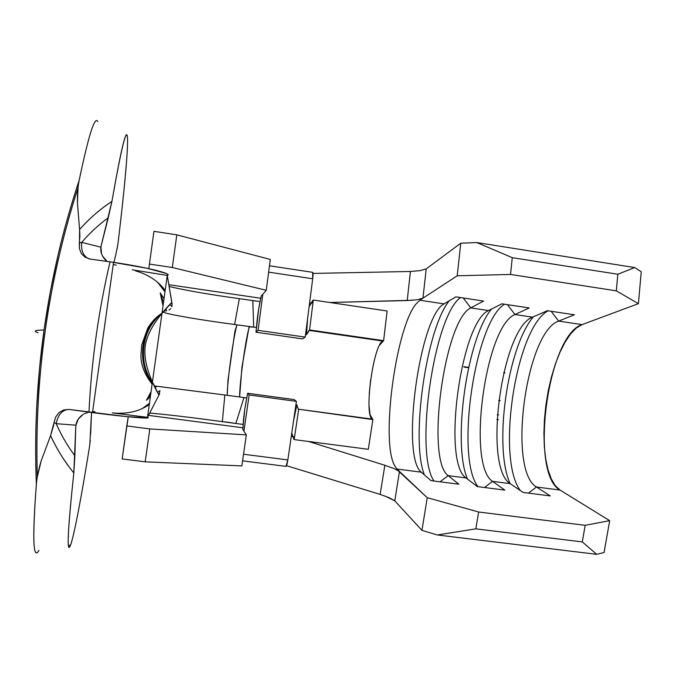 <?xml version="1.0" encoding="UTF-8"?>
<svg xmlns="http://www.w3.org/2000/svg" width="675" height="675" viewBox="0 0 675 675"><rect width="100%" height="100%" fill="white"/><g stroke="black" fill="none" stroke-linecap="round" stroke-linejoin="round"><path stroke-width="1.01" d="M90.264 440.404L89.37 447.618C81.515 496.395 74.199 535.418 70.521 545.122C66.538 555.542 67.635 531.487 73.811 472.947L75.777 426.87L74.858 455.777C67.551 445.989 61.324 435.299 56.177 423.689L75.938 425.183L75.777 426.87L75.938 425.183L56.177 423.689L54.067 422.483L55.721 416.948L58.987 412.594L63.577 410.003L68.985 409.43L88.965 412.155C91.446 361.294 98.466 311.175 110.042 261.816L90.104 259.099L85.075 257.175L81.363 253.555L79.405 248.586L79.582 229.5L77.456 203.276L78.03 187.751C47.95 281.458 34.374 377.848 37.294 476.93L41.183 460.882L50.583 435.594L54.067 422.483L53.468 426.026L50.583 435.594L41.183 460.882C38.509 469.716 36.897 477.495 36.357 484.228C35.328 457.144 35.446 431.392 36.72 406.957L39.513 368.407L44.044 330.041L50.296 291.954L58.244 254.256C63.762 230.529 70.723 205.9 79.152 180.377C63.003 229.002 51.3 278.893 44.044 330.041C34.889 330.083 32.881 330.978 38.028 332.707C32.881 330.978 34.889 330.083 44.044 330.041C36.863 381.206 34.298 432.599 36.357 484.228C32.543 534.76 32.999 557.381 37.707 552.108M89.826 444.42L91.53 412.493L90.653 433.991M89.378 447.55L89.37 447.618C81.515 496.395 74.199 535.418 70.521 545.122L68.394 545.467L70.521 545.122L69.753 546.792C66.707 551.686 68.065 527.074 73.811 472.947C64.395 461.32 56.658 448.875 50.583 435.594C56.987 449.407 64.724 461.852 73.811 472.947L74.858 455.777C67.551 445.989 61.324 435.299 56.177 423.689L54.067 422.483L55.721 416.948M38.931 550.294C33.142 561.102 32.29 539.08 36.357 484.228M43.453 334.311L44.626 334.606M113.906 262.389L115.678 255.327L113.906 262.389M97.799 121.601C94.863 115.492 88.653 135.084 79.152 180.377C77.853 186.705 77.287 194.332 77.456 203.276L79.582 229.5C89.007 218.81 99.782 209.444 111.915 201.395C100.237 209.039 89.463 218.405 79.591 229.5L79.912 236.09L79.338 242.873L81.683 242.384L100.929 247.168L101.233 245.514L100.929 247.168L81.683 242.384C89.767 232.968 98.626 224.758 108.262 217.772L101.233 245.514L111.915 201.395C121.652 146.399 126.858 125.449 127.524 138.544C128.014 151.453 124.166 192.004 118.218 241.726L118.209 241.785M117.771 244.974L115.695 255.26M79.405 248.586L79.338 242.873L81.683 242.384C89.767 232.968 98.626 224.758 108.262 217.772L111.915 201.395C120.58 152.094 125.66 130.123 127.153 135.489C128.925 141.801 124.867 186.283 118.218 241.726L117.07 249.041M68.985 409.43C62.303 409.818 58.033 414.568 56.177 423.689C58.033 414.568 62.303 409.818 68.985 409.43L126.326 416.593L148.019 417.842L147.496 417.327L112.295 412.906L147.496 417.327L158.929 395.128L147.496 417.327C153.377 419.293 126.065 417.049 92.475 412.611L88.965 412.155C91.446 361.294 98.466 311.175 110.042 261.816L147.04 268.262L166.227 273.451L167.974 274.624L167.265 275.434L132.308 269.823L167.265 275.434C173.618 273.949 146.981 267.266 113.535 262.339L92.475 412.611L113.535 262.339L89.826 259.048M116.269 265.148L113.771 264.668M81.683 242.384C80.941 251.235 83.565 256.77 89.556 258.989C83.565 256.77 80.941 251.235 81.683 242.384M113.847 264.684L113.223 264.541M107.03 261.368L102.49 256.002L101.528 253.733L100.929 247.168C100.313 251.454 101.621 255.521 104.853 259.36L106.228 260.71M83.093 414.433C78.924 417.293 76.537 420.871 75.938 425.183L78.342 418.989L83.093 414.433M83.894 413.961L88.737 412.121M157.511 392.268L159.95 390.656L158.929 395.128L153.394 383.738M163.401 311.968L171.847 302.358L167.265 275.434L147.496 417.327M167.265 275.434L172.1 304.324L171.872 306.669L169.94 304.484M158.625 283.475L159.106 283.652M169.147 286.487C185.861 290.452 209.258 294.511 239.347 298.662L252.804 300.552L253.69 327.122L256.458 327.518L253.69 327.122L252.804 300.552L260.061 301.624L239.347 298.662C209.258 294.511 185.861 290.452 169.147 286.487M227.99 422.263L222.345 421.656C190.898 417.369 166.674 414.509 149.681 413.075C166.674 414.509 190.898 417.369 222.345 421.656L224.851 395.01L154.423 385.931L227.239 395.314L227.956 380.413L234.925 331.256L236.976 324.835L234.605 324.489C198.906 319.756 168.615 314.499 163.207 312.196C168.615 314.499 198.906 319.756 234.605 324.489L239.347 298.662L234.605 324.489L236.976 324.835C233.179 338.141 227.104 382.354 227.239 395.314L239.625 396.984L241.928 367.217L249.083 326.843L253.69 327.122L236.976 324.835L249.345 326.548C245.354 340.377 239.498 383.51 239.625 396.984L224.851 395.01L222.345 421.656L235.837 423.478L227.99 422.263M154.643 386.395L156.127 386.8L155.334 387.838L156.127 386.8M151.073 391.618L146.433 400.292L150.727 394.107L146.745 399.828M164.135 311.108L165.434 311.091M161.215 296.004L163.493 302.527L160.178 292.891L163.021 305.91M165.932 309.015L166.691 310.93L165.932 309.015M379.485 345.271L383.619 340.647L382.818 341.061L308.99 330.396L309.563 329.948L383.619 340.647L387.138 310.998L383.619 340.647L309.563 329.948L313.31 300.046L387.138 310.998L313.31 300.046L312.719 300.586L309.125 306.652L313.31 300.046L309.563 329.948L306.492 334.716L305.556 334.581L306.492 334.716L307.614 318.431L306.492 334.716L308.99 330.396L382.818 341.061C373.393 344.41 363.8 414.838 372.203 419.116L298.19 409.143L296.882 404.781L295.928 404.654L296.882 404.781L298.19 409.143L372.878 419.597L298.19 409.143L372.878 419.597L368.322 449.297L294.165 439.594L298.645 409.607L294.165 439.594L368.322 449.297L372.878 419.597L370.06 414.686L369.039 405.759M243.16 424.44L235.837 423.478L243.16 424.44M293.726 439.045L291.794 432.877L293.726 439.045M246.738 397.997L243.962 397.626L235.837 423.478L243.962 397.626L239.625 396.984L246.738 397.997M293.498 421.242L296.882 404.781L293.498 421.242M370.634 379.73L369.242 393.736M171.382 302.881L172.1 304.324L171.847 302.358C156.077 318.389 147.192 332.986 145.193 346.132C143.547 359.336 148.129 375.671 158.929 395.128L159.688 393.491L158.659 394.588M149.462 403.237L142.332 408.552M157.722 282.42L164.97 291.887M169.037 310.053L170.758 308.669M152.246 383.198C144.501 373.073 141.396 360.678 142.957 346.005C145.344 331.619 151.689 320.726 161.983 313.327M154.938 386.446L154.381 385.847M268.642 272.135L312.694 278.775C313.149 274.86 313.141 272.717 312.668 272.337L312.694 278.775L305.227 337.112L302.476 338.875L256.027 332.218L258.069 330.345L262.803 294.283L261.166 296.173L258.626 309.277L256.027 332.218L302.476 338.875L305.227 337.112L258.069 330.345L305.227 337.112L312.694 278.775L268.642 272.135M243.067 427.452L242.789 429.401L243.928 431.165L249.159 394.968L247.607 393.272L244.738 409.531L242.789 429.401L243.928 431.165L249.159 394.968L247.607 393.272L245.81 403.043C244.131 412.602 243.219 420.736 243.067 427.452M122.158 458.949L145.193 461.843L241.844 465.893L246.333 434.877L243.928 431.165L246.333 434.877L149.816 428.929L145.193 461.843L122.158 458.949L126.765 425.933L149.816 428.929L126.765 425.933L128.25 416.787L122.158 458.949M294.14 399.583L247.607 393.272L294.14 399.583L296.409 401.38L249.159 394.968L296.409 401.38L287.837 459.92L243.532 454.233L287.837 459.92L296.409 401.38L294.14 399.583M242.578 460.848L285.947 466.366M285.998 466.383L287.837 459.92C287.196 463.97 286.588 466.13 286.006 466.383M266.262 290.292L261.166 296.173L260.913 298.114C259.2 304.881 257.867 313.014 256.913 322.515L256.027 332.218L258.069 330.345L262.803 294.283L266.262 290.292L270.304 259.453L266.262 290.292L172.302 267.502L266.262 290.292M397.55 470.197L427.25 497.686L478.634 512.004L585.183 525.319L609.677 520.653L560.005 490.058L536.49 487.021L550.268 495.923L523.066 492.446L510.199 483.638L492.573 481.359L504.833 490.109L477.318 486.582L465.986 477.934L448.166 475.639L458.865 484.22L431.038 480.659L421.284 472.171L396.934 469.032L427.25 497.686L421.951 530.373L394.791 500.85L399.465 471.42L396.056 467.952M395.322 466.788L393.601 463.548C381.341 435.51 396.326 328.008 415.792 304.239L419.825 300.24L444.04 303.877L455.861 296.857L483.536 301.05L470.779 307.893L488.506 310.559C460.78 322.346 441.906 461.97 465.986 477.934L448.166 475.639C425.41 459.81 444.344 319.916 470.779 307.893L488.506 310.559L501.879 303.817L529.234 307.96L514.958 314.525L532.491 317.166C501.567 328.379 482.878 467.328 510.199 483.638L492.573 481.359C466.535 465.193 485.3 325.974 514.958 314.525L532.491 317.166C501.567 328.379 482.878 467.328 510.199 483.638L523.066 492.446L550.268 495.923L536.49 487.021C507.254 470.517 525.85 331.973 558.647 321.089L582.044 324.608C547.568 335.18 529.073 473.377 560.005 490.058L536.49 487.021L528.474 493.138L536.49 487.021C507.254 470.517 525.85 331.973 558.647 321.089L582.044 324.608L638.407 303.666L616.309 290.849L510.545 274.447L457.228 275.788L419.825 300.24L444.04 303.877C419.563 316.254 400.528 456.553 421.284 472.171L396.934 469.032L395.263 466.687M270.304 259.453L176.816 234.841L172.302 267.502L149.369 264.068L172.302 267.502L176.816 234.841L153.942 231.331L176.816 234.841L270.304 259.453M260.862 298.274L168.843 284.707L260.862 298.274M148.804 268.642L153.942 231.331L148.804 268.642M504.495 372.507L503.82 372.414L504.495 372.507M468.653 367.394L463.767 366.694L468.653 367.394M498.715 400.486L499.677 400.621L498.715 400.486M497.002 419.782L497.728 419.884L497.002 419.782M412.374 300.282L329.763 302.493L407.227 300.552L410.417 271.477L313.006 273.426L410.417 271.477L420.238 270.624L426.237 268.861L460.747 243.236L457.228 275.788L422.947 298.198L426.237 268.861L460.747 243.236L476.769 242.544L634.702 267.562L476.769 242.544L512.266 257.656L617.827 274.252L512.266 257.656L510.545 274.447L616.309 290.849L617.827 274.252L634.702 267.562L641.25 271.755L638.407 303.666L582.044 324.608L576.239 328.067L570.51 334.032L565.026 342.217L559.929 352.333L555.365 364.027L551.441 376.954L548.269 390.732L545.915 404.975L544.447 419.31L543.915 433.342L544.328 446.681L545.695 458.941L548.007 469.758L551.213 478.761L555.247 485.629L560.005 490.058L609.677 520.653L604.066 552.547L596.7 554.318L437.333 534.971L421.951 530.373L394.791 500.85L384.843 495.982M437.333 534.971L596.7 554.318L582.297 541.915L475.841 528.846L437.333 534.971L475.841 528.846L582.297 541.915L585.183 525.319L478.634 512.004L475.841 528.846L478.634 512.004L427.25 497.686L421.951 530.373L437.333 534.971M532.491 317.166L547.366 310.702L574.417 314.795L558.647 321.089L551.171 311.276L558.647 321.089L574.417 314.795L547.366 310.702L532.491 317.166M497.019 419.445L498.26 419.614L497.019 419.445M498.639 414.889L497.315 414.712L498.639 414.889M498.724 400.435L500.183 400.638L498.724 400.435M504.925 372.946L503.736 372.777L504.925 372.946M468.577 367.757L464.147 367.124L468.577 367.757M380.143 494.404L286.529 465.691L380.143 494.404L384.868 465.269L308.5 441.467L384.868 465.269L394.107 468.602L399.465 471.42L394.791 500.85L389.433 497.812L380.143 494.404L384.868 465.269L394.107 468.602M394.453 465.286L393.601 463.548C381.341 435.51 396.326 328.008 415.792 304.239L419.825 300.24L422.947 298.198L417.015 299.751L407.227 300.552L410.417 271.477L420.238 270.624L426.237 268.861L422.947 298.198L420.761 299.025M294.536 437.113L291.322 436.118L294.536 437.113M309.589 302.991L312.947 302.906L309.589 302.991M148.5 415.378L243.017 427.807L148.5 415.378M145.193 461.843L149.816 428.929L246.333 434.877L241.844 465.893L145.193 461.843M465.986 477.934L477.318 486.582L504.833 490.109L492.573 481.359L484.498 487.502L492.573 481.359C466.535 465.193 485.3 325.974 514.958 314.525L507.431 304.661L514.958 314.525L529.234 307.96L501.879 303.817L488.506 310.559C460.78 322.346 441.906 461.97 465.986 477.934M491.459 309.074C466.923 338.453 452.123 443.458 467.471 479.064C452.123 443.458 466.923 338.453 491.459 309.074M504.512 304.223C474.685 322.262 455.06 458.106 478.027 486.675C455.06 458.106 474.685 322.262 504.512 304.223M421.284 472.171L431.038 480.659L458.865 484.22L448.166 475.639L440.032 481.807L448.166 475.639C425.41 459.81 444.344 319.916 470.779 307.893L463.21 297.97L470.779 307.893L483.536 301.05L455.861 296.857L444.04 303.877C419.563 316.254 400.528 456.553 421.284 472.171M449.263 300.78C426.296 328.523 410.383 440.184 424.389 474.871C410.383 440.184 426.296 328.523 449.263 300.78M460.477 297.557C433.873 316.221 414.231 452.731 433.966 481.03C414.231 452.731 433.873 316.221 460.477 297.557M533.452 316.744C507.347 346.84 493.29 447.398 510.123 483.587C493.29 447.398 507.347 346.84 533.452 316.744M548.075 310.812C515.852 327.898 495.939 458.452 520.332 490.573C495.939 458.452 515.852 327.898 548.075 310.812M609.677 520.653L604.066 552.547L596.7 554.318L582.297 541.915L585.183 525.319L609.677 520.653M476.769 242.544L460.747 243.236L457.228 275.788L510.545 274.447L512.266 257.656L476.769 242.544M634.702 267.562L641.25 271.755L638.407 303.666L616.309 290.849L617.827 274.252L634.702 267.562M68.732 546.961L69.753 546.792M127.153 135.489L126.225 135.051M94.93 411.758L92.618 411.556M149.276 404.57C139.497 411.337 127.575 414.138 113.51 412.99M165.181 290.402C158.136 281.028 148.255 274.523 135.548 270.886M162 313.208C156.617 316.575 151.883 321.502 147.8 327.991L141.716 344.933L141.016 354.257C140.459 363.817 144.163 373.79 152.111 384.176M146.433 400.292L150.356 396.773M164.025 298.679L160.178 292.891M152.347 382.497C149.723 379.612 145.581 369.959 144.855 365.588C143.834 362.062 142.931 353.261 143.918 346.073C144.998 338.715 147.15 332.26 150.365 326.725C154.162 320.625 158.026 316.195 161.975 313.428M269.477 265.79L312.668 272.337M394.791 500.85L399.465 471.42M422.947 298.198L426.237 268.861"/></g></svg>
